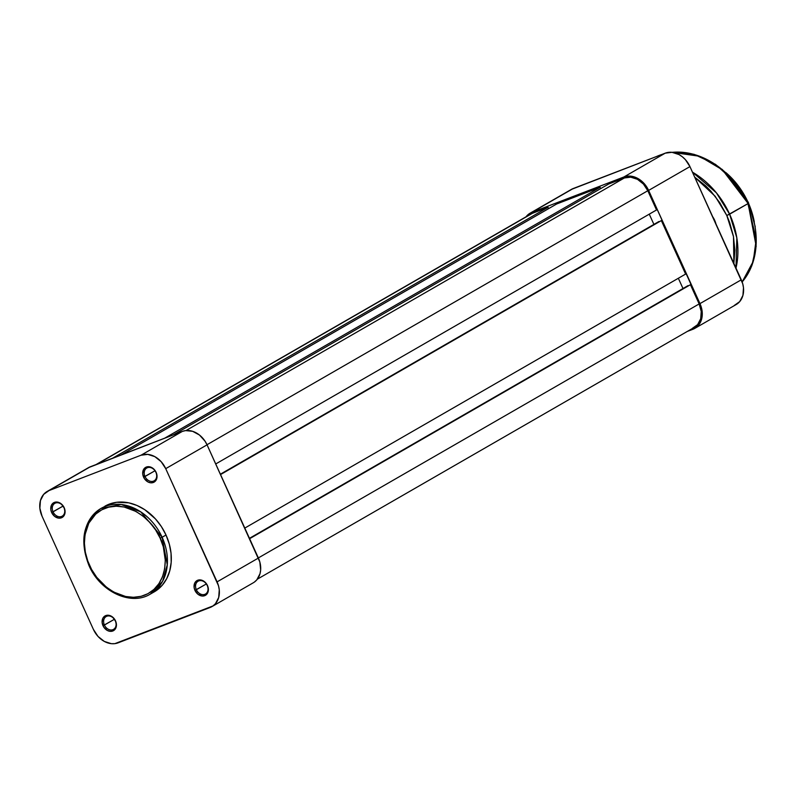 <?xml version="1.0" encoding="UTF-8"?>
<svg xmlns="http://www.w3.org/2000/svg" width="796" height="796" viewBox="0 0 796 796"><rect width="100%" height="100%" fill="white"/><g stroke="black" fill="none" stroke-linecap="round" stroke-linejoin="round"><path stroke-width="1.19" d="M207.258 585.528A7.393 5.811 -120 0 0 198.761 580.911A7.393 5.811 -120 0 0 196.353 589.717L194.95 590.373A8.497 6.676 60 0 1 197.716 580.244A8.497 6.676 60 0 1 207.477 585.558L207.258 585.528A7.393 5.811 60 0 1 205.497 594.025A7.393 5.811 60 0 1 196.353 589.717A7.393 5.811 60 0 1 198.114 581.219A7.393 5.811 60 0 1 207.258 585.528L205.666 582.781L201.786 580.214L197.716 580.244L194.821 582.881L194.085 587.239L194.95 590.373L197.955 594.254L202.055 596.005L204.711 595.677L207.607 593.04L208.373 590.244L207.477 585.558A8.497 6.676 60 0 1 204.711 595.677A8.497 6.676 60 0 1 194.95 590.373L206.353 583.956L196.353 589.717A7.393 5.811 -120 0 0 204.851 594.333A7.393 5.811 -120 0 0 207.258 585.528M115.311 620.86A7.393 5.811 -120 0 0 106.813 616.243A7.393 5.811 -120 0 0 104.405 625.049L103.002 625.706A8.497 6.676 60 0 1 105.769 615.587A8.497 6.676 60 0 1 115.529 620.89L115.311 620.86A7.393 5.811 60 0 1 113.549 629.367A7.393 5.811 60 0 1 104.405 625.049A7.393 5.811 60 0 1 106.166 616.552A7.393 5.811 60 0 1 115.311 620.86L112.534 617.009L108.435 615.248L104.614 616.203L102.873 618.223L102.137 622.572L103.808 627.168L107.311 630.452L110.107 631.347L113.918 630.392L115.659 628.372L116.425 625.586L115.529 620.89A8.497 6.676 60 0 1 112.763 631.009A8.497 6.676 60 0 1 103.002 625.706L114.405 619.288L104.405 625.049A7.393 5.811 -120 0 0 112.903 629.666A7.393 5.811 -120 0 0 115.311 620.86M63.959 507.659A7.393 5.811 -120 0 0 55.461 503.042A7.393 5.811 -120 0 0 53.053 511.848L51.65 512.505A8.497 6.676 60 0 1 54.417 502.385A8.497 6.676 60 0 1 64.177 507.689L63.959 507.659A7.393 5.811 60 0 1 62.197 516.156A7.393 5.811 60 0 1 53.053 511.848A7.393 5.811 60 0 1 54.815 503.351A7.393 5.811 60 0 1 63.959 507.659L61.183 503.808L57.083 502.047L53.262 503.002L51.521 505.022L50.785 509.37L51.65 512.505L54.655 516.385L58.755 518.146L62.566 517.191L64.307 515.171L65.073 512.375L64.177 507.689A8.497 6.676 60 0 1 61.411 517.808A8.497 6.676 60 0 1 51.65 512.505L63.053 506.087L53.053 511.848A7.393 5.811 -120 0 0 61.551 516.465A7.393 5.811 -120 0 0 63.959 507.659M155.907 472.327A7.393 5.811 -120 0 0 147.409 467.71A7.393 5.811 -120 0 0 145.001 476.515L143.598 477.162A8.497 6.676 60 0 1 146.364 467.043A8.497 6.676 60 0 1 156.125 472.346L155.907 472.327A7.393 5.811 60 0 1 154.145 480.824A7.393 5.811 60 0 1 145.001 476.515A7.393 5.811 60 0 1 146.762 468.008A7.393 5.811 60 0 1 155.907 472.327L154.315 469.58L150.434 467.003L146.364 467.043L143.469 469.68L142.733 474.028L144.404 478.625L147.907 481.918L150.703 482.804L153.359 482.475L156.255 479.829L157.021 477.043L156.125 472.346A8.497 6.676 60 0 1 153.359 482.475A8.497 6.676 60 0 1 143.598 477.162L155.001 470.754L145.001 476.515A7.393 5.811 -120 0 0 153.499 481.132A7.393 5.811 -120 0 0 155.907 472.327M89.212 565.279L89.53 565.319C82.336 553.15 79.252 518.912 105.122 508.266C131.529 498.823 155.807 524.912 160.155 538.176C167.349 550.354 170.434 584.592 144.564 595.229C118.156 604.681 93.878 578.583 89.53 565.319L89.212 565.279A49.422 38.875 60 0 1 100.992 508.445A49.422 38.875 60 0 1 162.125 537.26L160.155 538.176L163.329 546.922L165.289 560.275L164.653 568.841L162.493 576.752L158.882 583.697L153.966 589.418L147.937 593.687L141.011 596.353L133.469 597.298L125.589 596.493L113.818 592.095L106.435 587.189L96.774 577.359L91.63 569.518L87.769 560.991L85.321 552.116L84.406 543.22L85.033 534.653L88.824 523.141L95.719 514.087L101.759 509.808L108.674 507.151L116.226 506.206L124.096 507.002L135.867 511.41L143.25 516.305L149.927 522.574L155.628 529.957L160.155 538.176L162.125 537.26A49.422 38.875 60 0 1 150.344 594.095L162.593 581.289L167.269 564.822L162.125 537.26L166.016 535.021L162.125 537.26L140.693 511.818L121.201 504.485L100.992 508.445L109.211 504.147L116.713 502.276L128.793 502.843L136.952 505.45L144.832 509.729L155.459 518.912L161.349 526.534L166.016 535.021A49.422 38.875 -120 0 0 104.893 506.206M152.255 592.901A49.422 38.875 -120 0 0 154.245 591.856A49.422 38.875 -120 0 0 166.016 535.021L169.289 544.046L171.041 553.26L171.19 562.314L169.737 570.861L166.742 578.563L162.324 585.13L156.643 590.314L152.255 592.901M254.322 582.125L256.8 579.866L260.023 573.657L260.66 569.936L259.834 561.986L207.059 444.845A21.512 16.925 -120 0 0 182.324 431.412L141.001 455.222L147.748 454.377L154.822 456.635L161.13 461.65L165.727 468.655L218.512 585.796L219.268 589.806L218.701 597.468L215.477 603.676L213 605.935L114.863 643.646L111.38 643.685L104.316 641.427L97.998 636.412L93.401 629.397L42.049 516.196L39.87 508.256L40.427 500.594L43.661 494.376L49.053 490.555L141.001 455.222L182.324 431.412L90.376 466.745L49.053 490.555L141.001 455.222A21.512 16.925 60 0 1 165.727 468.655L217.079 581.866L258.401 558.056L207.059 444.845L165.727 468.655L207.059 444.845L205.02 441.153L199.458 435.024L192.632 431.313L185.587 430.596L182.324 431.412L88.436 467.68M47.173 491.45L88.495 467.64A21.512 16.925 -120 0 1 90.376 466.745L49.053 490.555A21.512 16.925 60 0 0 47.173 491.45A21.512 16.925 60 0 0 42.049 516.196L93.401 629.397A21.512 16.925 60 0 0 118.126 642.83L210.074 607.497A21.512 16.925 60 0 0 211.955 606.602L253.277 582.791A21.512 16.925 -120 0 0 258.401 558.056L217.079 581.866A21.512 16.925 60 0 1 211.955 606.602M173.289 434.885L608.721 183.985L624.353 177.976L186.015 430.546L624.353 177.976L630.75 177.18L637.457 179.319L643.447 184.075L647.805 190.732A20.407 16.049 -120 0 0 624.353 177.976L608.721 183.985L173.289 434.885M207 444.725L647.805 190.732L656.531 209.965L215.726 463.959L656.531 209.965L647.805 190.732L207 444.725M649.257 214.154L653.914 224.402L649.257 214.154M658.909 221.517L220.373 474.207L658.909 221.517M220.542 474.575L661.347 220.582L685.615 274.073L244.81 528.076L685.615 274.073L661.347 220.582L220.542 474.575M682.998 288.52L678.341 278.272L682.998 288.52M687.993 285.635L249.456 538.325L687.993 285.635M257.367 579.16L694.301 327.405A20.407 16.049 -120 0 0 699.157 303.933L690.43 284.699L249.626 538.693L690.43 284.699L699.157 303.933L258.352 557.926L699.157 303.933L701.236 311.465L700.699 318.728L697.634 324.629L692.51 328.25M530.554 214.204L96.963 464.217L532.405 213.318A20.407 16.049 -120 0 0 530.614 214.164L96.037 464.575M532.405 213.318L548.026 207.308L112.584 458.217L548.026 207.308L548.623 208.622L548.026 207.308L532.405 213.318M121.211 454.894L556.653 203.995L600.104 187.299L164.663 438.198L600.104 187.299L600.691 188.612L600.104 187.299L556.653 203.995L121.211 454.894M734.29 305.445L739.693 301.624L742.917 295.406L743.484 287.744L742.718 283.734L689.943 166.603L685.346 159.588L682.351 156.782L679.028 154.573L671.963 152.315L665.217 153.17L571.329 189.438M530.066 213.209A21.512 16.925 60 0 1 531.947 212.313L573.269 188.503L531.947 212.313L623.895 176.981L665.217 153.17L573.269 188.503A21.512 16.925 -120 0 0 571.389 189.398L530.066 213.209A21.512 16.925 60 0 0 525.987 216.84L529.022 213.875L531.947 212.313L623.895 176.981L627.158 176.165L634.203 176.881L641.029 180.593L644.024 183.398L648.621 190.413L701.395 307.545L702.221 315.495L700.291 322.569L695.893 327.683L687.306 331.425L692.968 329.255A21.512 16.925 60 0 0 694.848 328.36A21.512 16.925 60 0 0 699.973 303.614L741.295 279.804L689.943 166.603L648.621 190.413L699.973 303.614L741.295 279.804A21.512 16.925 -120 0 1 736.171 304.55L694.848 328.36M665.217 153.17L623.895 176.981A21.512 16.925 60 0 1 648.621 190.413L689.943 166.603A21.512 16.925 -120 0 0 665.217 153.17M714.39 220.164L714.39 220.164A17.651 13.88 -120 0 0 713.246 217.975A17.651 13.88 60 0 1 714.39 220.164A17.651 13.88 60 0 1 715.286 222.452A17.651 13.88 -120 0 0 714.39 220.164L714.39 220.164M748.091 202.343L754.29 221.875A69.501 54.665 -120 0 0 748.14 202.443L748.14 202.443A69.501 54.665 -120 0 0 725.892 172.603L748.33 202.293L755.235 226.701M747.892 203.557L756.2 239.288L753.265 261.317L742.161 281.953A77.222 60.735 -120 0 0 747.932 203.657L726.818 215.507L733.494 236.631L733.882 263.456M735.982 268.083L736.837 237.904L729.633 214.194A77.222 60.735 60 0 1 735.982 268.083M712.689 216.741A18.756 14.756 60 0 1 714.619 220.194L712.689 216.741M694.659 177.11L705.724 185.896L710.788 191.05L719.733 202.622L726.818 215.507L729.584 222.283L733.414 236.193L734.857 250.123L733.862 263.546M715.932 223.885L714.619 220.194A18.756 14.756 60 0 1 715.932 223.885M694.739 177.17L715.186 196.284L726.818 215.507L729.633 214.194L716.38 192.821L692.46 172.155A77.222 60.735 60 0 1 729.633 214.194L747.932 203.657A77.222 60.735 -120 0 0 672.192 152.344L699.525 156.245L722.44 169.837L748.121 203.507L756.17 246.203L751.802 265.814L742.17 281.973M661.665 154.533A77.222 60.735 -120 0 0 656.71 156.434L661.665 154.533M100.992 508.445C83.301 521.221 79.292 540.235 88.953 565.478C100.047 591.617 130.882 606.253 150.344 594.095L154.245 591.856M748.121 203.507L734.3 181.448L715.544 164.394L693.973 154.295L672.033 152.325M661.824 154.474L656.68 156.444M748.33 202.293L722.191 169.369"/></g></svg>
